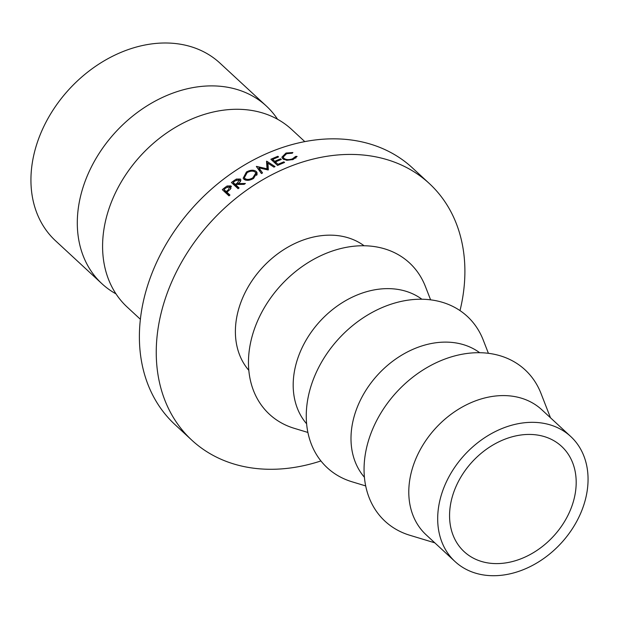 <?xml version="1.0" encoding="UTF-8"?>
<svg xmlns="http://www.w3.org/2000/svg" width="619" height="619" viewBox="0 0 619 619"><rect width="100%" height="100%" fill="white"/><g stroke="black" fill="none" stroke-linecap="round" stroke-linejoin="round"><path stroke-width="0.93" d="M116.008 293.886A121.038 92.966 -47.2 0 1 101.942 283.726A121.038 92.966 -47.2 0 1 100.588 151.168A121.038 92.966 -47.2 0 1 232.295 88.223A121.038 92.966 -47.2 0 1 266.34 106.027A121.038 92.966 -47.2 0 1 277.56 119.266M266.34 106.027L219.985 63.138A121.038 92.966 132.8 0 0 185.94 45.326A121.038 92.966 132.8 0 0 54.224 108.271A121.038 92.966 132.8 0 0 55.578 240.83L101.942 283.726M484.337 562.222A71.727 55.091 -47.2 0 1 464.165 551.668A71.727 55.091 -47.2 0 1 463.36 473.117A71.727 55.091 -47.2 0 1 541.408 435.815A71.727 55.091 -47.2 0 1 561.588 446.369A71.727 55.091 -47.2 0 1 562.385 524.927A71.727 55.091 -47.2 0 1 484.337 562.222M140.389 319.296L127.228 307.117A121.038 92.966 -47.2 0 1 125.874 174.558A121.038 92.966 -47.2 0 1 257.581 111.613A121.038 92.966 -47.2 0 1 291.626 129.425L304.788 141.604M320.928 460.938A174.837 134.284 -47.2 0 1 241.015 465.914A174.837 134.284 -47.2 0 1 191.844 440.194A174.837 134.284 -47.2 0 1 189.886 248.714A174.837 134.284 -47.2 0 1 380.136 157.791A174.837 134.284 -47.2 0 1 429.315 183.518A174.837 134.284 -47.2 0 1 460.01 310.606M191.844 440.194L174.984 424.595A174.837 134.284 -47.2 0 1 173.026 233.123A174.837 134.284 -47.2 0 1 363.276 142.2A174.837 134.284 -47.2 0 1 412.455 167.919L429.315 183.518M248.823 370.34A85.174 65.421 -47.2 0 1 253.844 278.109A85.174 65.421 -47.2 0 1 344.466 236.798A85.174 65.421 -47.2 0 1 364.088 245.751M306.622 423.814A85.174 65.421 -47.2 0 1 311.643 331.583A85.174 65.421 -47.2 0 1 402.265 290.272A85.174 65.421 -47.2 0 1 421.887 299.232M307.906 432.457L294.211 428.309A103.11 79.193 -47.2 0 1 259.353 317.067A103.11 79.193 -47.2 0 1 380.499 247.739A103.11 79.193 -47.2 0 1 425.408 286.504L430.607 299.836M364.429 477.288A85.174 65.421 -47.2 0 1 369.442 385.064A85.174 65.421 -47.2 0 1 460.064 343.754A85.174 65.421 -47.2 0 1 479.686 352.706M365.705 485.93L352.01 481.783A103.11 79.193 -47.2 0 1 317.152 370.541A103.11 79.193 -47.2 0 1 438.298 301.213A103.11 79.193 -47.2 0 1 483.207 339.978L488.406 353.31M455.027 561.541L426.127 534.808A85.174 65.421 -47.2 0 1 425.176 441.525A85.174 65.421 -47.2 0 1 517.863 397.228A85.174 65.421 -47.2 0 1 541.818 409.763L570.718 436.496A85.174 65.421 -47.2 0 1 571.67 529.779A85.174 65.421 -47.2 0 1 478.982 574.076A85.174 65.421 -47.2 0 1 455.027 561.541A85.174 65.421 -47.2 0 1 454.075 468.258A85.174 65.421 -47.2 0 1 546.763 423.969A85.174 65.421 -47.2 0 1 570.718 436.496M434.801 542.832L409.809 535.265A103.11 79.193 -47.2 0 1 374.952 424.023A103.11 79.193 -47.2 0 1 496.098 354.687A103.11 79.193 -47.2 0 1 541.006 393.46L550.492 417.786M268.089 169.977A174.837 134.284 -47.2 0 1 268.337 169.854L267.934 163.215L273.931 167.115A174.837 134.284 -47.2 0 1 275.037 166.596L266.712 161.172A174.837 134.284 -47.2 0 0 266.549 161.25L267.006 168.809L256.506 166.379A174.837 134.284 -47.2 0 0 256.351 166.465L261.45 173.537A174.837 134.284 -47.2 0 1 262.541 172.933L258.866 167.834L268.089 169.977M270.874 159.253A174.837 134.284 -47.2 0 1 277.869 156.29L278.558 156.924A174.837 134.284 -47.2 0 0 272.67 159.393L274.728 161.304A174.837 134.284 -47.2 0 1 280.616 158.828L281.297 159.47A174.837 134.284 -47.2 0 0 275.416 161.938L277.985 164.314A174.837 134.284 -47.2 0 1 283.873 161.845L284.562 162.48A174.837 134.284 -47.2 0 0 277.567 165.443L270.874 159.253M240.868 180.09L240.358 179.038C241.333 180.446 240.574 181.955 238.106 183.572L245.41 183.472A174.837 134.284 -47.2 0 0 244.126 184.354L236.837 184.485A174.837 134.284 -47.2 0 0 236.017 185.089L239.104 187.952A174.837 134.284 -47.2 0 0 238.091 188.702L231.398 182.512A174.837 134.284 -47.2 0 1 233.665 180.841L236.342 179.077L240.358 179.038L240.729 179.525M246.416 172.005C250.447 169.823 253.728 169.645 256.258 171.478L257.071 172.67L253.542 178.45C249.581 180.671 246.362 180.926 243.878 179.201L243.159 178.226L246.416 172.005L246.764 172.863M292.88 152.529L292.3 153.21L286.628 153.69L283.208 157.048L283.935 158.332C286.071 159.826 288.88 160.019 292.369 158.897L295.727 156.383L297.112 156.445L293.066 159.532L286.736 160.321L282.775 158.719L281.877 157.18L286.017 153.032L292.88 152.529M231.398 186.768L230.887 185.909L230.361 189.205L227.66 191.55A174.837 134.284 -47.2 0 0 226.879 192.192L229.966 195.047A174.837 134.284 -47.2 0 0 228.984 195.859L222.298 189.669A174.837 134.284 -47.2 0 1 224.442 187.905L227.057 185.994L230.887 185.909L231.227 186.334M227.057 185.994L227.537 186.768M226.879 192.192L229.347 195.558M224.859 192.037A170.357 130.841 -47.2 0 1 225.386 191.604M230.988 188.408L229.889 186.683L228.132 190.01L226.19 191.557L223.962 189.491L225.912 192.377L228.303 194.304M228.132 190.01L228.62 190.768M226.19 191.557L228.14 194.443M223.962 189.491A174.837 134.284 -47.2 0 1 225.974 187.867L229.889 186.683M283.935 158.332L284.098 159.609M292.369 158.897L292.439 159.733M295.727 156.383L295.828 158.131M283.015 158.921L283.386 158.503M286.017 153.032L286.086 153.899M256.258 171.478L257.156 174.063M244.412 179.611L244.729 178.566M256.204 174.094L257.032 174.558M245.673 180.152L244.915 178.504C246.966 179.881 249.596 179.665 252.815 177.846L255.817 173.018L255.183 172.097C253.094 170.651 250.416 170.821 247.151 172.608L244.335 177.707L244.915 178.504M253.156 178.682L252.815 177.846M236.342 179.077L236.752 179.866M238.106 183.572L238.57 184.447M236.017 185.089L238.214 188.609M240.311 181.591L239.321 179.75L237.417 182.953L235.328 184.454L233.1 182.396L234.81 185.46L237.278 187.348M235.328 184.454L237.038 187.526M233.1 182.396A174.837 134.284 -47.2 0 1 235.228 180.841L239.321 179.75M277.869 156.29L277.993 157.149M272.67 159.393L273.025 161.242M274.728 161.304L275.084 163.145M280.616 158.828L280.74 159.694M275.416 161.938L275.764 163.78M277.985 164.314L278.155 165.18M283.873 161.845L283.997 162.704M261.543 173.482L259.949 171.301L258.866 167.834M267.779 169.908L267.393 164.84A170.357 130.841 -47.2 0 1 267.547 164.762L266.712 161.172M267.547 164.762L268.05 165.095M267.393 164.84L266.549 161.25M267.269 169.784L267.006 168.809M256.676 166.913L256.506 166.379M259.028 170.179L259.647 170.318M224.442 187.905L224.952 188.687M233.665 180.841L234.106 181.653M237.417 182.953L238.222 184.454M283.479 159.269L283.208 157.048M256.676 175.394L255.817 173.018M245.418 180.075L244.335 177.707"/></g></svg>
